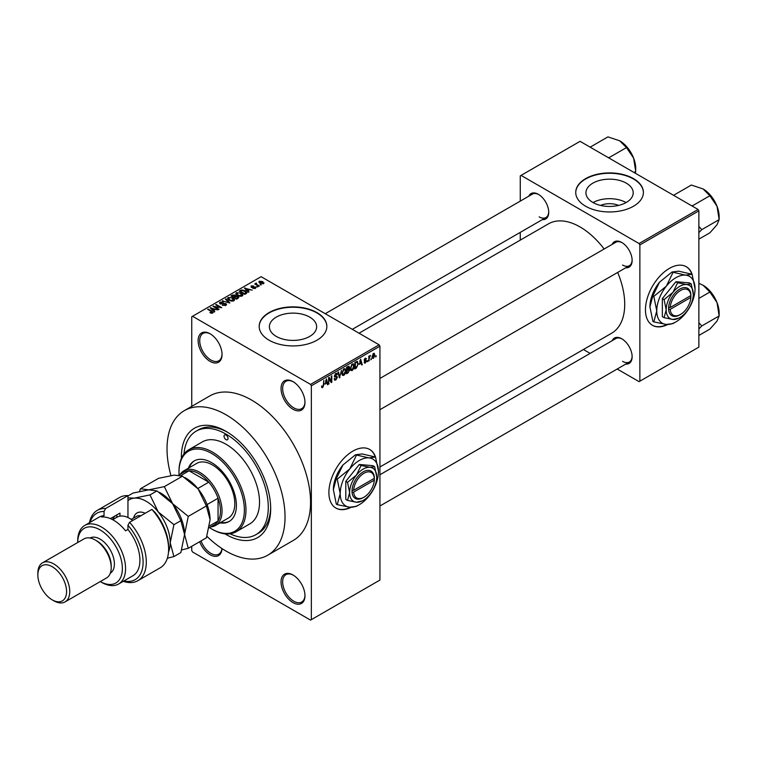 <?xml version="1.0" encoding="UTF-8"?>
<svg xmlns="http://www.w3.org/2000/svg" width="757" height="757" viewBox="0 0 757 757"><rect width="100%" height="100%" fill="white"/><g stroke="black" fill="none" stroke-linecap="round" stroke-linejoin="round"><path stroke-width="1.14" d="M293.006 409.263A16.919 9.765 60 0 1 281.046 388.549A16.919 9.765 60 0 1 293.006 381.642L293.006 381.642A16.919 9.765 60 0 1 304.967 402.355A16.919 9.765 60 0 1 293.006 409.263M293.413 381.888A15.783 9.112 -120 0 0 285.919 381.32A15.783 9.112 -120 0 0 283.497 393.971A15.783 9.112 -120 0 0 293.811 407.881A15.783 9.112 -120 0 0 301.702 408.666A15.783 9.112 -120 0 0 304.967 401.882M293.006 602.619A16.919 9.765 60 0 1 281.046 581.906A16.919 9.765 60 0 1 293.006 574.998L293.006 574.998A16.919 9.765 60 0 1 304.967 595.712A16.919 9.765 60 0 1 293.006 602.619M293.413 575.235A15.783 9.112 -120 0 0 285.919 574.677A15.783 9.112 -120 0 0 283.497 587.328A15.783 9.112 -120 0 0 293.811 601.238A15.783 9.112 -120 0 0 301.702 602.023A15.783 9.112 -120 0 0 304.967 595.239M222.028 548.588A16.919 9.765 60 0 1 210.086 554.739A16.919 9.765 60 0 1 199.668 541.709M201.05 540.914A15.783 9.112 -120 0 0 210.881 553.358A15.783 9.112 -120 0 0 218.773 554.143A15.783 9.112 -120 0 0 221.952 548.541M210.086 361.382A16.919 9.765 60 0 1 198.126 340.669A16.919 9.765 60 0 1 210.086 333.761L210.086 333.761A16.919 9.765 60 0 1 222.047 354.484A16.919 9.765 60 0 1 210.086 361.382M210.493 334.007A15.783 9.112 -120 0 0 202.99 333.44A15.783 9.112 -120 0 0 200.567 346.091A15.783 9.112 -120 0 0 210.881 360.001A15.783 9.112 -120 0 0 218.773 360.786A15.783 9.112 -120 0 0 222.038 354.011M375.727 457.625A33.828 19.531 120 0 0 369.728 449.478A33.828 19.531 120 0 0 352.809 451.163A33.828 19.531 120 0 0 330.714 480.969A33.828 19.531 120 0 0 335.9 508.079A33.828 19.531 120 0 0 351.134 507.304M375.226 456.859A33.828 19.531 120 0 0 369.567 449.393M600.556 205.421A14.979 8.649 180 0 1 618.583 205.421M626.285 183.156A23.637 13.645 0 0 0 600.528 180.194A23.637 13.645 0 0 0 585.937 192.798A23.637 13.645 0 0 0 592.854 202.45A23.637 13.645 0 0 0 618.611 205.412A23.637 13.645 0 0 0 633.202 192.798A23.637 13.645 0 0 0 626.285 183.156M626.086 202.564A23.637 13.645 0 0 0 593.053 202.564M633.486 178.624A33.828 19.531 0 0 0 596.62 174.394A33.828 19.531 0 0 0 575.736 192.439A33.828 19.531 0 0 0 585.644 206.245A33.828 19.531 0 0 0 622.519 210.474A33.828 19.531 0 0 0 643.403 192.439A33.828 19.531 0 0 0 633.486 178.624M643.393 192.619A33.828 19.531 0 0 0 633.486 178.993A33.828 19.531 0 0 0 596.771 174.725A33.828 19.531 0 0 0 575.736 192.619M276.296 336.42A23.637 13.645 180 0 1 269.378 326.769A23.637 13.645 180 0 1 283.97 314.155A23.637 13.645 180 0 1 309.727 317.117A23.637 13.645 180 0 1 316.644 326.769A23.637 13.645 180 0 1 302.052 339.373A23.637 13.645 180 0 1 276.296 336.42M316.928 312.584A33.828 19.531 0 0 0 280.062 308.354A33.828 19.531 0 0 0 259.178 326.399A33.828 19.531 0 0 0 269.085 340.205A33.828 19.531 0 0 0 305.96 344.444A33.828 19.531 0 0 0 326.844 326.399A33.828 19.531 0 0 0 316.928 312.584M326.835 326.579A33.828 19.531 0 0 0 316.928 312.953A33.828 19.531 0 0 0 280.213 308.686A33.828 19.531 0 0 0 259.178 326.579M612.186 244.35A14.657 8.459 60 0 1 621.771 242.477L621.771 242.477A14.657 8.459 60 0 1 632.133 260.427A14.657 8.459 60 0 1 625.717 267.789M622.178 242.723A13.531 7.816 -120 0 0 615.801 242.268L379.929 378.443M528.774 196.195A14.657 8.459 60 0 1 538.359 194.322L538.359 194.322A14.657 8.459 60 0 1 548.73 212.272A14.657 8.459 60 0 1 542.315 219.634M538.766 194.568A13.531 7.816 -120 0 0 532.398 194.114L325.245 313.71M612.186 340.659A14.657 8.459 60 0 1 621.771 338.786L621.771 338.786A14.657 8.459 60 0 1 632.133 356.736A14.657 8.459 60 0 1 625.717 364.098M622.178 339.032A13.531 7.816 -120 0 0 615.801 338.578L379.929 474.753M181.387 458.411A63.153 36.459 60 0 1 226.031 431.358A63.153 36.459 60 0 1 270.684 508.704A63.153 36.459 60 0 1 226.031 534.48A63.153 36.459 60 0 1 224.943 533.836M227.242 432.086A59.765 34.51 -120 0 0 198.542 429.787L196.148 431.168A59.765 34.51 -120 0 0 183.96 454.011M206.898 536.325A83.45 48.183 -120 0 0 226.031 551.058A83.45 48.183 -120 0 0 267.751 555.193A83.45 48.183 -120 0 0 280.544 488.322A83.45 48.183 -120 0 0 226.031 414.789A83.45 48.183 -120 0 0 184.311 410.654A83.45 48.183 -120 0 0 170.94 475.528M267.751 555.193L293.271 540.46A83.45 48.183 -120 0 0 306.065 473.589A83.45 48.183 -120 0 0 251.551 400.056A83.45 48.183 -120 0 0 209.821 395.92L184.311 410.654M379.929 466.993L611.637 333.212A63.153 36.459 -120 0 0 617.674 272.435M604.143 248.996A63.153 36.459 -120 0 0 580.07 226.958A63.153 36.459 -120 0 0 548.494 223.835L359.036 333.212M692.286 274.857A33.828 19.531 120 0 0 686.287 266.719A33.828 19.531 120 0 0 669.377 268.394A33.828 19.531 120 0 0 647.273 298.201A33.828 19.531 120 0 0 652.458 325.311A33.828 19.531 120 0 0 667.693 324.535M691.784 274.1A33.828 19.531 120 0 0 686.126 266.625M371.375 358.496L370.864 359.717L371.375 358.496M369.34 358.165L368.829 360.881L368.829 356.197L369.34 355.904L369.34 356.651L370.428 355.44L369.34 358.165L368.829 357.872M367.893 360.512L367.382 361.723L367.893 360.512M364.136 362.262L365.357 362.972L364.126 362.177L365.394 362.281L365.953 360.815L364.193 360.124L365.338 358.127L366.511 358.79L365.357 358.79L364.704 359.736L366.587 360.748L365.357 362.972L364.533 363.095M364.628 361.808L365.394 362.281M364.486 360.862L364.193 360.124M365.338 358.127L366.511 358.79L365.357 358.118M366.01 359.168L364.855 358.506M364.287 359.499L364.865 360.029M365.442 359.963L366.587 360.748L365.281 360.001M359.509 364.344L360.616 359.187L362.234 364.694L361.704 364.997L361.269 363.332L359.111 364.108M352.166 370.589L350.709 370.419L350.207 368.498L352.166 363.975L353.33 363.871L354.115 366.161L353.614 368.773L352.166 370.589L350.302 369.52M343.829 375.406L342.372 375.235L341.871 373.315L343.829 368.791L344.993 368.687L345.779 370.977L345.277 373.58L343.829 375.406L341.965 374.337M321.63 387.026L322.671 387.622L321.876 387.622L321.574 386.25L322.075 385.871L322.69 386.855L323.239 386.051L323.816 380.43L323.816 384.802L322.671 387.622L321.876 387.622M321.574 386.448L322.69 386.855M310.55 384.405L379.125 344.813L379.929 346.195L379.929 580.061L311.354 619.652L311.354 385.786L310.55 384.405L192.543 316.275L191.748 316.729L191.748 406.367M379.929 346.195L311.354 385.786M325.292 384.092L326.399 378.935L328.027 384.442L327.488 384.755L327.052 383.08L324.895 383.865M329.106 378.661L328.604 384.111L328.604 377.667L329.144 377.355L331.282 381.282L331.282 376.115L331.793 375.822L331.793 382.266L331.244 382.588L328.604 378.368M336.941 377.525L334.329 376.04L335.777 373.447L336.827 373.296L337.3 374.488L335.786 374.185L335.001 376.333L336.676 376.134L337.442 377.223L335.862 380.005L334.717 380.156L334.187 378.793L334.689 378.424L335.909 379.219L336.941 377.525L335.644 376.343M334.187 378.812L335.909 379.219M334.339 376.267L335.673 377.033L334.736 377.043M336.789 374.866L335.228 373.863M335.029 376.361L335.796 376.305M341.53 370.201L339.439 377.857L337.934 372.274L338.464 371.971L339.656 376.977L341.53 370.201M348.589 368.706L349.62 370.078L348.078 372.87L346.507 373.778L346.507 367.325L349.062 366.237L349.223 368.962M357.067 361.354L358.25 363.738L356.329 368.101L354.844 368.962L354.844 362.518L357.531 361.43M372.16 357.493L373.513 358.269L372.094 356.661L373.513 353.415L374.923 354.976L373.513 358.269L372.652 358.354M373.513 353.415L374.374 353.339M376.153 355.733L375.652 356.954L376.153 355.733M191.748 546.289L191.748 550.594L192.543 551.976L310.55 620.115L311.354 619.652M261.335 284.84L260.03 284.67L261.335 284.84M257.853 286.846L256.547 286.685L257.853 286.846M249.034 291.937L248.504 292.249L244.464 288.133L252.204 290.111L249.564 289.713L247.804 290.726L249.034 291.937M242.798 295.381L242.798 294.643L242.193 295.978L239.865 296.309L237.452 295.495L235.796 293.621L236.477 292.666L241.294 293.196L242.874 295.031M234.462 300.188L234.462 299.45L233.856 300.784L231.528 301.125L229.116 300.302L227.46 298.438L228.141 297.482L232.957 298.003L234.538 299.838M225.898 305.383L222.331 305.26L225.293 304.976L225.368 303.831L220.164 303.841L219.454 302.942L220.079 302.128L223.277 302.213L220.751 302.497L220.694 303.566L225.86 303.538L226.598 304.494L225.898 305.383M225.293 305.648L225.368 303.831M220.751 302.497L220.694 304.077M214.818 311.695L214.288 311.998L210.247 307.891L217.988 309.868L215.348 309.462L213.588 310.484L214.818 311.695M379.125 344.813L261.118 276.683L192.543 316.275M211.515 313.228L209.869 312.632L212.074 312.613L212.197 312.054L207.692 309.367L208.203 309.074L211.988 311.259L212.708 313.001L211.515 313.228M212.074 313.228L212.197 312.054M213.152 312.414L212.708 313.001M219.076 309.244L218.565 309.537L212.982 306.311L220.136 307.342L215.669 304.759L216.171 304.465L221.754 307.692L214.61 306.661L219.076 309.244M229.901 302.989L222.312 300.926L228.964 302.772L225.378 299.157L225.908 298.845L229.901 302.989M238.039 298.286L236.468 299.195L230.885 295.978L232.465 295.06L235.266 295.069L235.881 296.063L237.944 296.451L238.777 297.454L238.039 298.286M235.91 295.892L235.881 296.574M246.29 293.527L244.804 294.378L239.221 291.161L241.549 289.931L245.391 290.783L247.066 292.599L246.29 293.527M255.393 288.351L252.847 288.313L254.854 288.001L254.901 287.244L251.182 287.263L251.173 285.938L253.5 285.928L251.769 286.26L251.608 286.922L255.308 286.884L255.393 288.351L255.932 287.669M254.854 288.578L254.901 287.244M251.182 287.263L251.173 285.938L251.173 287.263M251.769 286.26L251.608 287.452M259.301 286.014L258.799 286.307L254.74 283.96L255.894 284.045L255.781 283.279L256.472 283.127L256.462 284.263L259.301 286.014M255.894 284.632L255.781 283.884M256.472 283.127L256.462 284.963M263.54 283.648L260.03 283.25L259.339 281.216L262.811 281.595L263.54 283.648L264.051 282.938M258.837 281.926L259.339 281.216L259.339 282.777M230.043 533.817A59.765 34.51 -120 0 0 255.913 534.679L258.307 533.297A59.765 34.51 -120 0 0 270.665 507.294M698.077 209.471L698.872 210.853L639.873 244.918L639.069 243.536L698.077 209.471L580.07 141.332L520.267 175.861L520.267 201.116M520.267 232.371L520.267 240.13M639.873 244.918L639.873 381.187L639.069 381.642L617.201 369.019M590.138 353.396L583.41 349.507M639.873 381.187L698.872 347.113L698.872 210.853M639.069 243.536L521.062 175.397M652.297 325.217A33.828 19.531 120 0 0 667.059 324.507M622.566 265.035A13.531 7.816 -120 0 0 629.332 265.707A13.531 7.816 -120 0 0 632.123 259.954M539.164 216.88A13.531 7.816 -120 0 0 545.929 217.552A13.531 7.816 -120 0 0 548.721 211.799M622.566 361.344A13.531 7.816 -120 0 0 629.332 362.016A13.531 7.816 -120 0 0 632.123 356.263M335.739 507.985A33.828 19.531 120 0 0 350.5 507.275M210.304 312.859L210.304 312.291M208.203 309.66L208.203 309.074M210.787 308.43L210.787 307.579M213.588 311.288L213.588 310.484M211.96 308.79L213.114 310.001L214.524 309.187L211.137 308.052L211.96 309.632M213.114 310.805L213.114 310.001M211.137 308.79L211.137 308.052M214.524 309.944L214.524 309.187M213.521 306.623L213.521 305.998M216.171 305.052L216.171 304.465M214.61 307.247L214.61 306.661M222.766 305.478L222.766 304.929M220.079 303.794L220.079 302.128M223.76 303.746L223.76 303.216M225.86 305.402L225.86 303.538M222.842 301.097L222.842 300.614M225.908 299.696L225.908 298.845M228.141 299.63L228.141 297.482M232.957 298.627L232.957 298.003M233.203 301.049L232.437 298.286L230.961 297.681L228.794 297.851L228.283 299.744M228.794 297.851L229.626 300.018L233.203 300.415L233.705 299.696L233.705 300.87M229.626 300.576L229.626 300.018M232.465 295.817L232.465 295.06M235.266 296.876L235.266 295.069M237.935 297.321L237.944 296.451M232.049 296.053L233.714 297.018L235.143 296.129L234.85 295.41L232.929 295.542L232.049 296.64M233.714 297.605L233.714 297.018M235.143 296.943L234.85 295.41M234.367 297.397L236.326 298.523L237.859 297.558L237.443 296.744L235.37 296.82L234.367 297.984M236.326 299.11L236.326 298.523M237.859 298.39L237.443 296.744M237.405 298.655L237.405 297.908M236.477 294.814L236.477 292.666M241.294 293.811L241.294 293.196M241.54 296.242L240.773 293.479L239.297 292.874L237.13 293.044L236.619 294.937M237.13 293.044L237.963 295.202L241.54 295.599L242.041 294.88L242.041 296.053M237.963 295.76L237.963 295.202M241.549 290.584L241.549 289.931M245.391 291.407L245.391 290.783M240.385 291.246L244.662 293.716L246.034 291.975L242.117 290.376L240.385 291.833M244.662 294.303L244.662 293.716M246.243 293.555L246.034 291.975M245.571 293.943L245.571 293.186M244.994 288.682L244.994 287.83M247.804 291.54L247.804 290.726M246.176 289.042L247.321 290.253L248.741 289.439L245.353 288.294L246.176 289.874M247.321 291.048L247.321 290.253M245.353 289.032L245.353 288.294M248.741 290.186L248.741 289.439M253.283 288.483L253.283 287.982M252.109 287.537L252.109 287.026M255.308 288.398L255.308 286.884M257.058 286.979L257.058 286.392M255.241 284.253L255.241 283.667M257.2 285.38L257.2 284.793M260.531 284.963L260.531 284.377M262.811 282.219L262.811 281.595M262.982 283.866L262.348 281.907L259.906 281.566L259.623 282.995M259.906 281.566L260.531 282.957L263.256 282.891L263.256 283.78M260.531 283.515L260.531 282.957M327.298 384.026L328.027 384.442M326.399 382.701L327.052 383.08M325.945 381.093L325.472 383.241L326.882 382.427L326.172 379.74L325.945 381.093L325.529 380.856M328.604 383.525L329.106 383.818M330.194 380.657L331.282 381.282M330.752 381.67L331.793 382.266M334.197 379.039L335.862 380.005M335.635 373.523L337.3 374.488M335.843 376.295L337.442 377.223M339.259 377.175L339.94 377.573M339.117 376.664L339.656 376.977M345.239 370.665L345.779 370.977M345.06 369.918L343.829 369.539L342.372 373.031L343.82 374.658L345.277 371.252L345.06 369.918L343.271 369.217M341.89 372.747L342.372 373.031M341.927 374.128L343.82 374.658M348.078 366.426L349.479 367.23M348.002 369.142L349.62 370.078M347.018 367.788L347.018 369.719L348.968 367.637L346.507 367.495M346.507 369.425L347.018 369.719M348.968 367.637L347.245 366.899M347.018 370.466L347.018 372.728L348.617 371.725L349.119 370.381L346.507 370.173M346.507 372.435L347.018 372.728M347.368 369.511L349.119 370.381M353.576 365.849L354.115 366.161M353.396 365.101L352.166 364.732L350.709 368.224L352.156 369.842L353.614 366.435L353.396 365.101L351.608 364.41M350.226 367.94L350.709 368.224M350.264 369.321L352.156 369.842M355.676 367.722L356.329 368.101M357.72 363.426L358.25 363.738M355.355 362.972L355.355 367.911L357.541 365.716L357.739 364.022L356.973 362.168L354.844 362.688M354.844 367.618L355.355 367.911M355.601 362.083L356.254 362.461M356.206 361.723L357.219 362.234L356.282 361.685M361.515 364.278L362.234 364.694M360.616 362.953L361.269 363.332M360.152 361.344L359.679 363.492L361.098 362.669L360.389 359.982L359.745 361.108M364.221 359.812L365.953 360.815M367.382 361.136L367.893 361.43M368.829 360.294L369.34 360.587M368.829 356.358L369.34 356.651M369.634 355.818L370.287 356.197M368.829 356.802L369.435 357.153M370.864 359.13L371.375 359.424M374.365 354.655L374.923 354.976M373.248 353.595L374.034 354.049L372.605 356.358L373.523 357.588L374.412 355.317L373.021 353.812M372.122 356.083L372.605 356.358M372.113 357.124L373.523 357.588M375.652 356.367L376.153 356.661M226.031 439.647A2.82 1.628 -120 0 0 227.441 439.789A2.82 1.628 -120 0 0 227.876 437.527A2.82 1.628 -120 0 0 226.031 435.048A2.82 1.628 -120 0 0 224.621 434.906A2.82 1.628 -120 0 0 224.186 437.168A2.82 1.628 -120 0 0 226.031 439.647M219.965 522.888A34.954 20.184 -120 0 0 229.153 521.488A34.954 20.184 -120 0 0 234.519 493.469A34.954 20.184 -120 0 0 211.676 462.669A34.954 20.184 -120 0 0 194.199 460.937A34.954 20.184 -120 0 0 188.389 468.195M220.76 522.425A34.954 20.184 -120 0 0 229.551 521.242M209.509 527.62A46.234 26.694 -120 0 0 211.676 528.963A46.234 26.694 -120 0 0 244.369 510.086A46.234 26.694 -120 0 0 211.676 453.462A46.234 26.694 -120 0 0 178.983 472.34A46.234 26.694 -120 0 0 179.059 474.885M212.471 529.417L211.676 528.963L212.471 529.417A47.36 27.347 60 0 0 236.156 531.764L249.715 523.939A47.36 27.347 -120 0 0 256.973 485.985A47.36 27.347 -120 0 0 226.031 444.255A47.36 27.347 -120 0 0 202.346 441.908L188.796 449.734A47.36 27.347 60 0 1 212.471 452.08A47.36 27.347 60 0 1 243.413 493.81A47.36 27.347 60 0 1 236.156 531.764M178.983 472.34L178.983 471.412A47.36 27.347 60 0 1 188.796 449.734M255.913 534.679A59.765 34.51 -120 0 0 265.073 486.789A59.765 34.51 -120 0 0 226.031 434.121A59.765 34.51 -120 0 0 196.148 431.168M180.317 474.166A31.576 18.234 60 0 1 183.932 470.769L196.688 463.407A31.576 18.234 60 0 1 212.471 464.968A31.576 18.234 60 0 1 233.099 492.788A31.576 18.234 60 0 1 228.264 518.091L215.508 525.462A31.576 18.234 60 0 1 210.758 526.9M194.606 460.71A34.954 20.184 -120 0 0 189.184 467.731M691.198 205.497L692.523 205.762L709.886 195.741L717.002 206.245A22.691 13.106 -120 0 1 719.15 216.757L719.15 219.625L717.002 224.782L709.886 232.806L698.872 239.155M698.872 232.645L701.786 229.645L719.15 219.625L717.002 206.245A22.691 13.106 -120 0 0 703.102 188.957L709.886 195.741M701.786 229.645L698.872 226.39M674.459 195.826L673.995 195.06L691.349 185.039L703.102 188.957M183.932 470.769A31.576 18.234 60 0 1 208.26 479.228A31.576 18.234 60 0 1 222.047 511.003A31.576 18.234 60 0 1 215.508 525.462M209.206 527.79L214.146 524.942A30.45 17.581 -120 0 0 218.054 521.015A30.45 17.581 -120 0 0 220.448 511.003A30.45 17.581 -120 0 0 218.054 498.238A30.45 17.581 -120 0 0 208.781 482.171L189.061 470.788A30.45 17.581 -120 0 0 183.696 472.207L178.718 475.084M197.795 488.52L208.781 482.171A30.45 17.581 -120 0 0 189.061 470.788L180.876 475.51M209.547 525.926L218.054 521.015L218.054 498.238L207.068 504.578M698.872 328.954L701.786 325.955L698.872 322.7M698.872 335.465L709.886 329.115L717.002 321.091L719.15 315.934L701.786 325.955M717.002 302.554L719.15 315.934L719.15 313.067A22.691 13.106 -120 0 0 717.002 302.554A22.691 13.106 -120 0 0 703.102 285.266L709.886 292.051L717.002 302.554M698.872 298.409L709.886 292.051M698.872 283.336L703.102 285.266M607.795 157.342L609.12 157.607L626.474 147.587L633.59 158.09A22.691 13.106 -120 0 1 635.748 168.603L635.416 173.287M633.997 172.473L635.748 171.47L633.59 158.09A22.691 13.106 -120 0 0 619.699 140.802L626.474 147.587M591.047 147.672L590.583 146.915L607.947 136.885L619.699 140.802M127.952 495.608A40.594 23.439 -120 0 0 119.615 497.481L97.293 510.379A40.594 23.439 60 0 1 105.63 508.496L127.952 495.608L127.952 517.533M100.274 581.575A31.576 18.234 -120 0 0 122.369 568.422A31.576 18.234 -120 0 0 100.047 529.881A31.576 18.234 -120 0 0 77.716 542.504L77.716 540.933A33.828 19.531 60 0 1 84.727 525.443A33.828 19.531 60 0 1 101.637 527.118A33.828 19.531 60 0 1 123.741 556.925A33.828 19.531 60 0 1 118.556 584.035A33.828 19.531 60 0 1 101.637 582.36L100.274 581.575L101.637 582.36M65.074 601.891L106.538 577.951A22.549 13.02 -120 0 0 111.213 567.627L111.213 565.791A20.297 11.715 -120 0 0 96.858 540.933L95.259 540.006A22.549 13.02 -120 0 0 83.989 538.889L42.524 562.829A22.549 13.02 60 0 1 53.794 563.946A22.549 13.02 60 0 1 68.527 583.817A22.549 13.02 60 0 1 65.074 601.891A22.549 13.02 60 0 1 53.794 600.774L52.205 599.856A20.297 11.715 -120 0 0 66.559 591.567A20.297 11.715 -120 0 0 52.205 566.709A20.297 11.715 -120 0 0 37.85 574.998A20.297 11.715 -120 0 0 52.205 599.856L53.794 600.774M111.213 567.627A22.549 13.02 -120 0 0 95.259 540.006L96.858 540.933M110.323 573.163A20.297 11.715 -120 0 0 113.266 556.849A20.297 11.715 -120 0 0 100.047 539.088A20.297 11.715 -120 0 0 90.026 538.009M118.556 584.035L132.91 575.755A33.828 19.531 -120 0 0 127.952 529.436L125.558 530.818A33.828 19.531 60 0 0 113.597 520.21A33.828 19.531 60 0 0 101.637 517.012L104.031 515.631A33.828 19.531 -120 0 0 99.082 517.154L84.727 525.443M123.883 580.96A38.342 22.133 -120 0 0 143.016 564.58A38.342 22.133 -120 0 0 127.952 525.263L129.551 522.302L151.873 509.414A40.594 23.439 -120 0 1 168.622 549.213A40.594 23.439 -120 0 1 160.21 567.797L137.888 580.685A40.594 23.439 60 0 1 123.287 581.31M129.551 522.302A40.594 23.439 60 0 1 137.888 580.685M89.449 522.708A40.594 23.439 60 0 1 97.293 510.379M105.63 508.496L104.031 511.458L104.031 515.631M104.031 511.458A38.342 22.133 -120 0 0 90.055 522.368M127.952 529.436L127.952 525.263M151.873 509.414L155.062 512.432A38.342 22.133 60 0 1 168.622 547.377L168.622 549.213M110.408 518.621L119.984 513.095L119.984 516.123M112.594 519.652A27.063 15.623 60 0 1 115.405 515.735M116.786 517.343L116.786 514.93M37.85 574.998L37.85 573.153A22.549 13.02 60 0 1 42.524 562.829M181.746 549.923L188.266 548.295L206.387 537.839L210.086 519.756L206.387 505.941L188.266 516.397L172.605 503.66L164.345 486.637L182.465 476.181L198.126 488.927L206.387 505.941M188.266 548.295L184.566 534.48L188.266 516.397M164.345 486.637L148.684 489.845L140.424 488.776L158.544 478.32L174.205 475.112L182.465 476.181M140.424 488.776L139.543 491.416M184.566 534.849A33.828 19.531 -120 0 0 184.566 534.48A33.828 19.531 -120 0 0 172.605 503.66A33.828 19.531 -120 0 0 159.244 492.287M210.086 519.756A33.828 19.531 60 0 0 198.126 488.927A33.828 19.531 -120 0 0 184.765 477.563M127.952 495.977L133.024 493.053L148.684 489.845L156.945 490.914L172.605 503.66L180.866 520.674L184.566 534.48L180.866 552.572L173.911 556.584L170.211 542.769A33.828 19.531 -120 0 0 158.251 511.94A33.828 19.531 -120 0 0 134.33 498.134A33.828 19.531 -120 0 0 127.952 500.632M168.508 552.023A33.828 19.531 -120 0 0 170.211 542.769L173.911 524.686L158.251 511.94L149.99 494.927L134.33 498.134L127.952 497.832M167.354 558.221L173.911 556.584M149.99 494.927L156.945 490.914M173.911 524.686L180.866 520.674M132.674 520.504A24.811 14.326 -120 0 0 129.551 518.375A24.811 14.326 -120 0 0 117.146 517.145L112.698 519.709M129.551 518.375L130.346 518.829A23.685 13.673 60 0 1 132.778 520.438M374.308 478.339L353.642 490.271L352.043 490.271L352.043 492.116A15.783 9.112 120 0 0 363.18 497.652L363.975 497.198A14.657 8.459 120 0 0 374.308 480.175L374.308 478.339A14.657 8.459 120 0 0 363.975 473.257A14.657 8.459 120 0 0 353.642 490.271M374.318 477.412A15.783 9.112 120 0 0 363.18 471.876A15.783 9.112 120 0 0 352.043 490.271L352.014 490.29M376.731 476.938A19.171 11.071 120 0 0 369.955 467.296A19.171 11.071 120 0 0 356.405 475.122A19.171 11.071 120 0 0 349.62 492.589A19.171 11.071 120 0 0 356.405 502.232A19.171 11.071 120 0 0 369.955 494.406A19.171 11.071 120 0 0 376.731 476.938L374.639 466.69L369.955 467.296L361.08 465.479L356.405 475.122L347.529 482.341L349.62 492.589L347.529 500.415L356.405 502.232L362.385 500.85M347.529 500.415L345.798 499.421L345.798 481.348L359.348 464.476L372.908 465.687L374.639 466.69M361.08 465.479L359.348 464.476M347.529 482.341L345.798 481.348M356.396 455.326L349.781 468.943A27.063 15.623 120 0 0 340.215 493.602A27.063 15.623 120 0 0 349.781 507.218A27.063 15.623 120 0 0 368.924 496.166A27.063 15.623 120 0 0 378.491 471.507A27.063 15.623 120 0 0 368.924 457.89A27.063 15.623 120 0 0 349.781 468.943L337.253 479.134L336.316 478.594L342.93 464.987L355.459 454.787L362.064 453.935L375.529 457.039L368.924 457.89L355.459 454.787M337.253 479.134L340.215 493.602L337.253 504.654L349.781 507.218L356.396 506.357L358.231 505.26M337.253 504.654L336.316 504.115L333.354 489.647L336.316 478.594M378.491 471.507L375.529 457.039M342.93 464.987A27.063 15.623 120 0 0 333.354 489.647M352.043 492.116L353.642 492.116L374.308 480.175M353.642 492.116A14.657 8.459 120 0 0 363.975 497.198M373.542 478.784L374.346 479.238M690.867 295.571L670.2 307.512L668.573 307.522L668.601 309.348A15.783 9.112 120 0 0 679.739 314.893L680.534 314.429A14.657 8.459 120 0 0 690.867 297.416L690.867 295.571A14.657 8.459 120 0 0 680.534 290.489A14.657 8.459 120 0 0 670.2 307.512M690.876 294.653A15.783 9.112 120 0 0 679.739 289.108A15.783 9.112 120 0 0 668.601 307.512L668.573 307.522M693.298 294.18A19.171 11.071 120 0 0 686.514 284.537A19.171 11.071 120 0 0 672.964 292.363A19.171 11.071 120 0 0 666.179 309.831A19.171 11.071 120 0 0 672.964 319.473A19.171 11.071 120 0 0 686.514 311.647A19.171 11.071 120 0 0 693.298 294.18L691.198 283.932L686.514 284.537L677.638 282.721L672.964 292.363L664.088 299.583L666.179 309.831L664.088 317.656L672.964 319.473L678.944 318.082M664.088 317.656L662.356 316.653L662.356 298.58L675.906 281.718L689.466 282.929L691.198 283.932M677.638 282.721L675.906 281.718M664.088 299.583L662.356 298.58M672.954 272.567L666.34 286.174A27.063 15.623 120 0 0 656.773 310.843A27.063 15.623 120 0 0 666.34 324.45A27.063 15.623 120 0 0 685.482 313.407A27.063 15.623 120 0 0 695.049 288.739A27.063 15.623 120 0 0 685.482 275.132A27.063 15.623 120 0 0 666.34 286.174L653.811 296.375L652.875 295.836L659.489 282.219L672.017 272.028L678.622 271.167L692.087 274.28L685.482 275.132L672.017 272.028M653.811 296.375L656.773 310.843L653.811 321.886L666.34 324.45L672.954 323.599L674.79 322.501M653.811 321.886L652.875 321.347L649.913 306.878L652.875 295.836M695.049 288.739L692.087 274.28M659.489 282.219A27.063 15.623 120 0 0 649.913 306.878M668.601 309.348L670.2 309.348L690.867 297.416M670.2 309.348A14.657 8.459 120 0 0 680.534 314.429M690.1 296.015L690.904 296.479M211.988 311.875L211.988 311.259M222.596 304.087L222.596 303.557M234.67 297.227L234.67 296.47M240.65 291.095L240.65 290.338M252.914 287.461L252.914 286.827M323.315 384.509L323.816 384.802M338.871 375.737L339.458 376.078M347.425 372.491L348.078 372.87M364.193 360.114L365.451 360.843M133.582 518.072A18.49 10.674 60 0 1 145.193 513.274M140.83 515.791A15.783 9.112 -120 0 0 136.487 516.388L131.273 519.397M212.31 312.281L212.31 313.171M225.785 304.38L225.785 305.44M220.287 303.046L220.287 303.917M235.247 295.883L235.247 296.886M255.175 287.603L255.175 288.464M251.409 286.657L251.409 287.376M256.301 283.97L256.301 284.869M336.487 374.072L335.588 373.561M344.7 369.482L343.678 368.886M348.75 367.013L347.898 366.53M348.854 369.681L347.965 369.17M353.036 364.666L352.014 364.07M364.874 362.357L364.316 362.035M365.811 358.714L365.082 358.298M712.242 197.53L716.292 204.551M379.929 409.698L629.332 265.707M629.332 362.016L379.929 506.007M545.929 217.552L352.317 329.333M712.242 293.839L716.292 300.86M628.83 149.375L632.89 156.396"/></g></svg>

